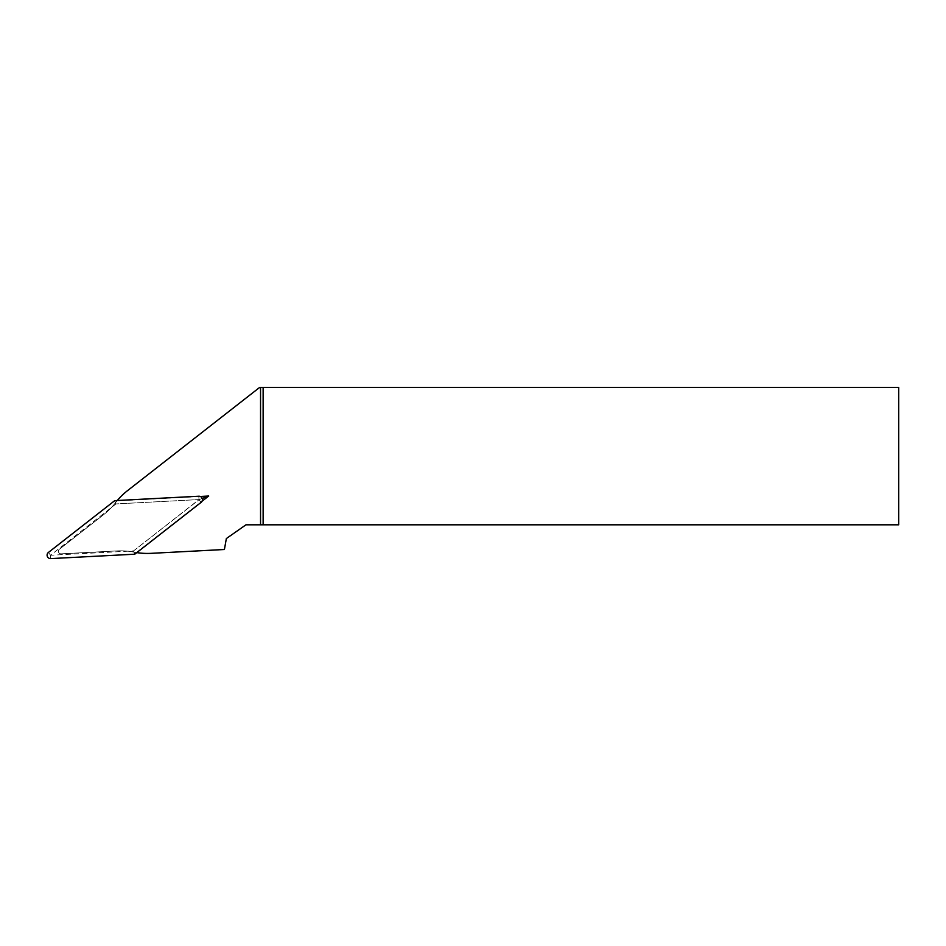 <?xml version="1.0" encoding="UTF-8"?>
<svg xmlns="http://www.w3.org/2000/svg" width="946" height="946" viewBox="0 0 946 946"><rect width="100%" height="100%" fill="white"/><g stroke="black" fill="none" stroke-linecap="round" stroke-linejoin="round"><path stroke-width="0.71" stroke-dasharray="4.73 3.55" d="M114.478 504.005A69.566 69.566 0 0 1 103.433 514.825L59.373 549.236A2.578 2.578 0 0 0 61.1 553.836L116.926 550.915A69.566 69.566 0 0 1 132.357 551.825L199.251 499.559L114.478 504.005L115.518 502.704A69.566 69.566 0 0 1 127.604 490.584L259.677 387.399L898.7 387.399L898.7 524.817L245.948 524.817L226.354 538.546L224.415 549.496L151.076 553.339A69.566 69.566 0 0 1 134.001 552.133A69.566 69.566 0 0 0 116.926 550.915L61.1 553.836A2.578 2.578 0 0 1 59.373 549.236L103.433 514.825A69.566 69.566 0 0 0 115.518 502.704L117.032 500.824L200.28 496.473M136.792 552.618A69.566 69.566 0 0 1 136.366 552.547L202.054 501.226M136.366 552.547L132.357 551.825M199.251 499.559L202.219 498.459M133.54 550.903L198.991 499.571L115.98 503.922L50.516 555.255L133.54 550.903L134.77 554.202M115.98 503.922L114.75 500.635M50.516 555.255L50.694 558.601M50.469 555.113L48.4 552.464M198.991 499.571L198.826 496.224M199.05 499.725L201.12 502.361"/><path stroke-width="1.42" d="M263.13 524.817L898.7 524.817L898.7 387.399L263.13 387.399L263.13 524.817L245.948 524.817L226.354 538.546L224.415 549.496L151.076 553.339A69.566 69.566 0 0 1 136.792 552.618M117.304 500.493A69.566 69.566 0 0 1 127.604 490.584L259.677 387.399L263.13 387.399M260.552 524.817L260.552 387.399M202.054 501.226L208.711 496.023L200.28 496.473M202.219 498.459L208.711 496.023M50.694 558.601L134.77 554.202L201.12 502.361A3.441 3.441 0 0 0 198.826 496.224L114.75 500.635L48.4 552.464A3.441 3.441 0 0 0 50.694 558.601"/></g></svg>
